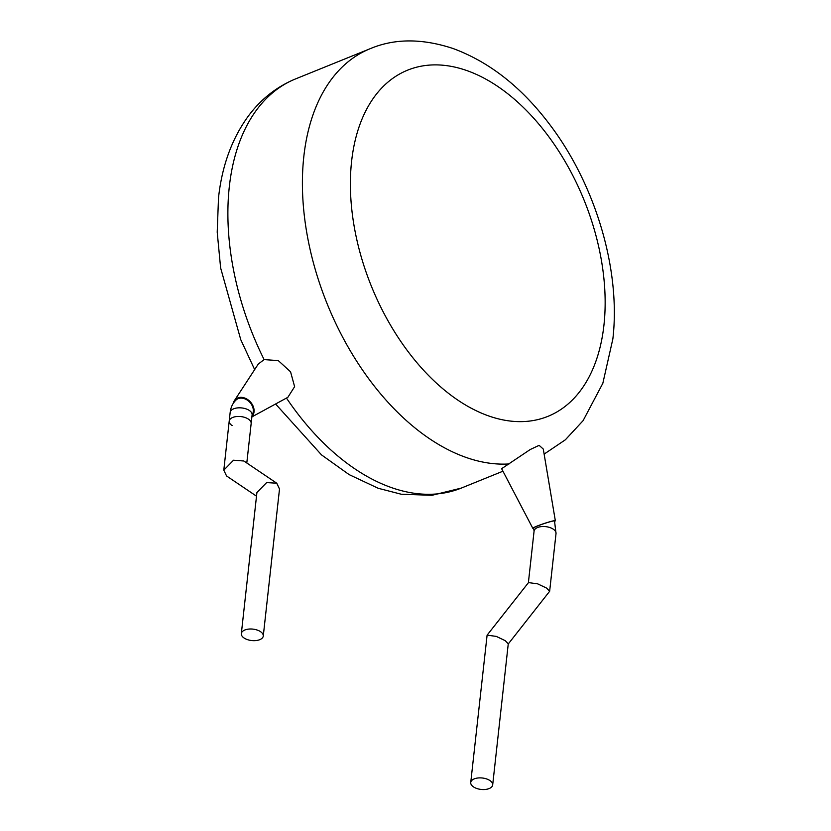<?xml version="1.0" encoding="UTF-8"?>
<svg xmlns="http://www.w3.org/2000/svg" width="831" height="831" viewBox="0 0 831 831"><rect width="100%" height="100%" fill="white"/><g stroke="black" fill="none" stroke-linecap="round" stroke-linejoin="round"><path stroke-width="1.25" d="M243.857 460.997L233.532 460.218L223.799 470.159L226.551 475.945M246.797 462.981L251.159 423.509A11.032 5.744 -173.7 0 0 248.261 419.021A11.032 5.744 -173.7 0 0 236.482 416.56A11.032 5.744 -173.7 0 0 229.211 421.078A11.032 5.744 -173.7 0 0 232.109 425.565M241.333 633.627L256.914 492.523L266.647 482.582L276.754 483.216L279.507 489.002L263.271 636.047A11.032 5.744 -173.7 0 0 260.373 631.56A11.032 5.744 -173.7 0 0 248.604 629.098A11.032 5.744 -173.7 0 0 241.333 633.627A11.032 5.744 -173.7 0 0 244.231 638.104A11.032 5.744 -173.7 0 0 256.01 640.566A11.032 5.744 -173.7 0 0 263.271 636.047M252.094 414.97A11.032 8.487 -132.7 0 0 250.193 402.703A11.032 8.487 -132.7 0 0 238.144 398.662A11.032 8.487 -132.7 0 0 236.108 399.94C232.753 403.118 230.769 407.283 230.166 412.436L229.211 421.078A11.032 5.744 -173.7 0 1 236.482 416.56A11.032 5.744 -173.7 0 1 248.261 419.021A11.032 5.744 -173.7 0 1 251.159 423.509L252.105 414.856A11.032 5.744 -173.7 0 0 249.207 410.379A11.032 5.744 -173.7 0 0 233.688 408.81A11.032 5.744 -173.7 0 0 230.166 412.436M534.073 531.134A11.032 5.744 -173.7 0 1 537.595 527.508A11.032 5.744 -173.7 0 1 553.124 529.077A11.032 5.744 -173.7 0 1 556.022 533.554L554.526 520.995A11.032 0.862 161.4 0 0 548.408 522.242A11.032 0.862 161.4 0 0 537.408 526.044A11.032 0.862 161.4 0 0 533.606 528.028L534.073 531.134L528.381 582.749M251.928 416.528A11.883 9.141 -132.7 0 0 251.242 402.952A11.883 9.141 -132.7 0 0 237.728 397.935A11.883 9.141 -132.7 0 0 234.404 400.656A11.883 9.141 -132.7 0 0 233.324 403.253M251.886 416.902L287.858 397.311L294.621 386.675L290.57 371.821L278.292 360.602L264.113 359.605L258.327 364.009M554.641 521.328A11.883 0.924 161.4 0 0 555.337 520.736A11.883 0.924 161.4 0 0 548.803 522.045A11.883 0.924 161.4 0 0 536.899 526.158A11.883 0.924 161.4 0 0 532.806 528.308A11.883 0.924 161.4 0 0 533.71 528.35M501.644 468.684L530.251 449.509L539.142 445.343L543.287 449.083L555.337 520.736M508.24 643.994L549.644 591.277L546.601 588.099L537.615 583.829L528.485 582.614L487.101 635.164L496.232 636.38L505.217 640.649L508.26 643.828L492.679 784.931A11.032 5.744 -173.7 0 0 489.781 780.444A11.032 5.744 -173.7 0 0 478.002 777.982A11.032 5.744 -173.7 0 0 470.741 782.511A11.032 5.744 -173.7 0 0 473.639 786.988A11.032 5.744 -173.7 0 0 485.418 789.45A11.032 5.744 -173.7 0 0 492.679 784.931M470.741 782.511L487.101 635.164M254.66 369.598L240.761 339.682L220.62 267.904L217.213 232.181L218.501 197.892C221.929 166.086 231.818 138.902 248.147 116.33C260.799 99.232 276.598 86.767 295.545 78.924A220.734 135.588 67.9 0 0 229.314 186.736A220.734 135.588 67.9 0 0 264.113 359.605M603.94 325.15A186.767 114.73 67.9 0 0 495.266 84.783A186.767 114.73 67.9 0 0 351.596 161.38A186.767 114.73 67.9 0 0 460.27 401.737A186.767 114.73 67.9 0 0 603.94 325.15M509.05 463.947A220.734 135.588 -112.1 0 1 303.824 156.55A220.734 135.588 -112.1 0 1 370.055 48.749C394.434 38.413 422.065 38.319 452.947 48.478C489.407 61.889 521.702 87.286 549.821 124.65C595.526 184.814 620.923 269.836 612.863 338.934L602.839 383.288L583.082 420.683L565.36 439.796L544.128 454.1M286.466 398.07A220.734 135.588 67.9 0 0 461.309 488.088L502.952 471.208M223.799 470.159L229.211 421.078M226.437 475.872L256.509 496.18M243.743 460.925L276.868 483.289M295.545 78.924L370.055 48.749M556.022 533.554L549.644 591.277M532.806 528.308L501.633 468.694M461.309 488.088L431.995 495.297L401.238 494.227L378.219 488.285L349.155 474.626L321.524 454.9L275.591 403.991M234.404 400.656L258.306 364.009"/></g></svg>
